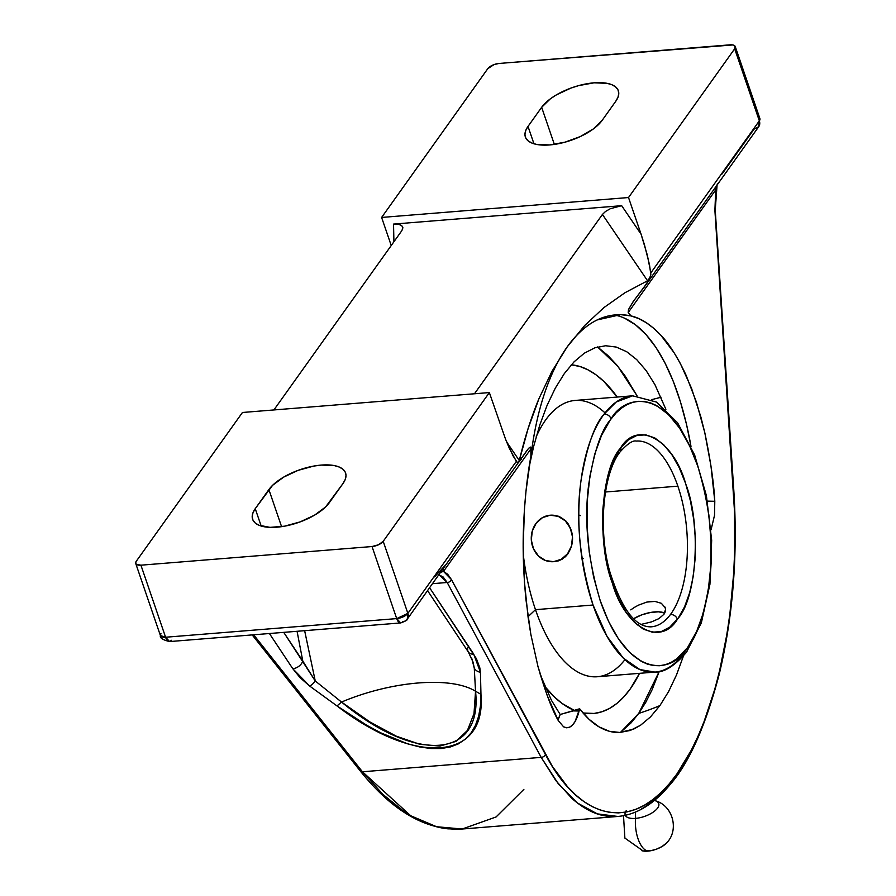 <?xml version="1.0" encoding="UTF-8"?>
<svg xmlns="http://www.w3.org/2000/svg" width="896" height="896" viewBox="0 0 896 896"><rect width="100%" height="100%" fill="white"/><g stroke="black" fill="none" stroke-linecap="round" stroke-linejoin="round"><path stroke-width="1.34" d="M611.072 418.858L610.187 420.056C601.16 430.494 594.014 451.808 588.784 483.986C583.856 520.307 587.765 559.485 600.499 601.518C629.563 683.592 674.162 671.709 687.019 648.189A5.958 4.67 36.7 0 1 686.538 652.176A5.958 4.67 -143.3 0 0 687.019 648.189L676.749 658.818L671.194 662.357L665.426 664.675L659.501 665.739L653.475 665.549L647.416 664.104L641.357 661.416L629.541 652.411L618.464 638.893L608.541 621.376L600.163 600.522L593.634 577.125L589.221 552.059L587.07 526.299L587.283 500.808L589.837 476.56L594.642 454.485L601.518 435.4L610.187 420.056L616.045 412.966L621.342 408.229L626.898 404.69L632.666 402.371L638.579 401.307L644.605 401.498L650.675 402.942L656.723 405.642L668.539 414.635L679.627 428.154L689.539 445.67L697.928 466.525L704.446 489.933L708.87 514.987L711.01 540.747L710.797 566.238L708.243 590.486L703.438 612.562L696.573 631.646L687.893 646.99C696.931 636.552 704.066 615.238 709.296 583.061C714.224 546.739 710.326 507.562 697.581 465.528C668.517 383.454 623.918 395.338 611.072 418.858A5.958 4.67 -143.3 0 0 604.094 414.12A5.958 4.67 36.7 0 1 611.072 418.858M654.92 672.09L639.89 669.57L623.381 658.168L607.029 636.406L593.051 605.024C579.533 560.168 575.523 518.616 581.045 480.368C586.835 446.667 594.518 424.592 604.094 414.12L616.224 402.002L632.632 395.808L656.432 402.058L677.555 422.733L694.635 454.989L706.384 495.578L711.67 540.254L709.946 584.226L701.344 622.843L686.526 652.187C674.699 665.952 664.16 672.582 654.92 672.09A138.589 64.21 -94.6 0 1 593.051 605.024L535.483 609.672L528.024 616.694L535.483 609.672A138.589 64.21 85.4 0 0 597.341 676.738L654.92 672.09A138.589 64.21 -94.6 0 0 683.458 653.778A5.958 4.67 -143.3 0 0 686.538 652.176M553.56 561.691L558.421 560.874L565.331 556.819L568.064 553.683L571.67 545.821L572.477 536.782L571.794 532.28L568.378 524.149L565.734 520.834L559.048 516.331L551.186 515.178L559.048 516.331L565.734 520.834L570.405 528.002L572.477 536.782L571.67 545.821L568.064 553.683L562.072 559.25L558.421 560.874L553.549 561.68A23.296 20.642 -92 0 0 572.477 536.782L571.536 545.798L567.616 553.694L561.299 559.272L553.549 561.68L545.541 560.549L538.518 556.046L533.523 548.867L531.328 540.109L532.258 531.093L536.189 523.197L542.506 517.619L550.256 515.211L558.253 516.354L565.286 520.845L570.282 528.024L572.477 536.782A23.296 20.642 -92 0 0 551.163 515.166A23.296 20.642 -92 0 0 531.328 540.109A23.296 20.642 -92 0 0 552.63 561.725A23.296 20.642 -92 0 0 553.549 561.68L552.72 561.725M626.226 810.678A17.718 7.56 -18.9 0 0 635.488 818.384A13.418 6.216 85.4 0 0 635.219 812.202A13.418 6.216 -94.6 0 1 635.488 818.384A17.718 7.56 -18.9 0 0 654.763 810.97A17.718 7.56 -18.9 0 0 656.555 801.27A17.718 7.56 -18.9 0 1 654.763 810.97A17.718 7.56 -18.9 0 1 635.488 818.384A25.906 12.006 85.4 0 0 647.774 851.133A15.725 6.72 161.1 0 1 641.906 850.707M650.653 626.864A93.173 43.165 85.4 0 0 670.443 614.51A5.958 4.67 36.7 0 1 677.421 619.237C660.486 647.461 624.635 627.435 612.248 582.826C596.837 543.222 600.925 470.086 619.998 448.706L620.659 447.81A5.958 4.67 36.7 0 1 620.178 451.786A5.958 4.67 -143.3 0 0 620.659 447.81C637.594 419.586 673.445 439.611 685.832 484.221C701.243 523.824 697.155 596.96 678.082 618.341L677.421 619.237A5.958 4.67 -143.3 0 0 670.443 614.51A93.173 43.165 -94.6 0 1 651.269 626.819C635.23 627.424 621.298 608.675 609.47 570.573C597.811 528.013 603.434 472.629 620.178 451.797A5.958 4.67 -143.3 0 1 617.098 453.387M638.736 713.406L620.424 732.446L631.142 722.803L638.736 713.406A324.005 251.619 -144.5 0 0 659.938 705.555A324.005 251.619 35.5 0 1 638.736 713.406L659.232 671.474L652.131 689.674L645.758 702.33L638.736 713.406M564.368 373.531L555.296 388.158L547.098 405.339L539.784 425.018L533.613 446.555L528.998 467.701L533.613 446.555L539.784 425.018L547.098 405.339L555.296 388.158L564.368 373.531L574.157 361.749L564.368 373.531M521.338 459.334L518.616 462.347L519.299 460.533C524.709 437.797 531.283 417.133 539 398.552L552.003 371.269L567.235 346.853C558.242 359.475 550.626 375.155 544.365 393.915C538.238 412.328 533.747 433.093 530.902 456.232L526.008 491.042L524.462 509.006L523.208 545.462L524.429 581.862L528.102 617.243L530.824 634.278L537.958 666.467L547.198 695.486L558.298 720.586L563.606 726.846L566.776 727.798L569.565 727.194C573.686 725.155 576.856 719.768 579.085 711.032L579.634 708.781L573.082 710.898L579.085 711.032L573.082 710.898L560.179 714.493L557.928 719.891A32.693 13.586 91.2 0 0 560.179 714.493L551.432 700.302L540.232 674.587L551.432 700.302L560.179 714.493L579.634 708.781C586.152 717.17 592.614 723.195 598.998 726.846C606.11 730.946 613.043 732.816 619.786 732.48L633.718 729.075L640.584 725.222L650.485 716.912L659.938 705.555L650.485 716.912L640.584 725.222L630.28 730.453L619.786 732.48L609.347 731.282L598.998 726.846L589.064 719.309L579.634 708.781L575.064 721.571L572.443 725.088L569.565 727.194L566.574 727.787L563.606 726.846L558.298 720.586C552.138 710.024 545.362 691.981 537.958 666.467L530.824 634.278L525.963 599.738C523.421 573.194 522.603 549.013 523.533 527.184C524.518 501.334 526.982 477.68 530.902 456.232C533.803 432.858 538.283 412.082 544.365 393.915C550.659 375.088 558.286 359.397 567.235 346.853C576.195 334.298 586.163 325.326 597.15 319.939L620.738 314.653L631.03 315.918L638.669 318.562L646.184 322.638L653.531 328.138L660.666 335.014L674.083 352.722L680.299 363.429L691.51 388.248L700.885 417.021L704.794 432.667L710.965 465.987L714.795 501.278L714.515 515.368L711.066 529.76L714.515 515.368L714.795 501.278L707.437 501.122L714.795 501.278C713.899 483.325 710.573 460.454 704.794 432.667L696.438 402.181L686.112 375.301C677.611 357.123 669.122 343.694 660.666 335.014C650.686 324.531 640.808 318.17 631.03 315.918C607.152 310.968 585.883 321.283 567.235 346.853L584.696 325.494L603.994 307.53L624.994 292.712L647.573 280.784L602.426 214.446L605.562 211.434L610.322 208.712L621.667 205.688L641.088 234.226L647.304 255.058L650.843 272.888L759.338 120.848L734.675 48.787L735.157 46.346L732.816 44.946L498.938 63.47L493.998 64.602L487.76 68.701L381.618 217.448L628.522 197.534L734.675 48.787L628.522 197.534L641.088 234.226L628.522 197.534L381.618 217.448L391.227 245.526L381.618 217.448L487.76 68.701A8.949 3.819 161.1 0 1 498.938 63.47L730.038 44.834A8.949 3.819 161.1 0 1 735.235 46.525A8.949 3.819 161.1 0 1 734.675 48.787L759.338 120.848A8.949 3.819 -18.9 0 0 759.898 118.586L759.338 120.848L650.843 272.888L650.272 277.021L647.573 280.784L649.174 279.373L646.867 283.304L632.968 301.907L628.51 309.501L628.186 312.57L631.03 315.918L628.186 312.57L628.51 309.501L633.909 300.552L644.437 286.821L649.174 279.373L650.843 274.68L649.477 264.634L644.448 244.731L641.088 234.226L621.667 205.688L610.322 208.712L605.562 211.434L602.426 214.446L647.573 280.784L624.994 292.712L603.994 307.53L584.696 325.494L567.235 346.853L552.003 371.269L539 398.552L528.136 428.467L519.299 460.533L506.598 441.862L519.299 460.533L518.616 462.347L528.45 448.526L530.354 447.07L531.059 448.683L443.498 571.39L447.686 574.28L451.438 579.578L552.474 766.573L567.627 786.878L575.658 794.954L583.923 801.573L592.379 806.702L600.97 810.309L609.672 812.381L618.419 812.907L627.155 811.877L635.846 809.301L644.437 805.202L652.882 799.579L661.136 792.49L669.144 783.955L676.861 774.032L691.275 750.254L697.883 736.523L704.043 721.672L714.885 688.946L719.51 671.238L727.014 633.674L729.87 614.018L733.667 573.507L734.608 552.888L734.507 511.47L714.896 210.381L715.736 189.874L628.186 312.57L715.736 189.874L714.896 210.381L733.477 490.918C741.362 600.522 717.797 718.357 676.861 774.032C636.541 832.227 581.84 824.074 545.418 754.454L451.438 579.578L443.498 571.39L440.754 572.264L443.498 571.39A8.949 6.944 35.5 0 1 443.363 568.613A8.949 6.944 -144.5 0 0 443.498 571.39L531.059 448.683L530.902 456.232L530.835 447.306L529.39 447.586L527.52 449.669L407.254 619.214A8.949 6.944 35.5 0 1 402.595 621.667M523.891 789.354L496.059 816.973L462.168 829.013L436.587 826.728L410.67 815.73L362.443 771.781A3.73 2.386 141.5 0 1 360.405 771.165A3.73 2.386 141.5 0 1 360.136 769.395M544.869 686.504A174.944 81.054 85.4 0 0 574.448 710.472L562.106 703.461L554.322 696.909L544.869 686.504M583.038 713.003A174.944 81.054 85.4 0 0 639.52 673.333L630.325 688.834L623.806 696.909L616.851 703.461L609.538 708.434L601.922 711.771L594.093 713.451L583.038 713.003M624.938 659.658A138.589 64.21 -94.6 0 1 535.483 609.672L593.051 605.024A138.589 64.21 -94.6 0 1 604.094 414.12A138.589 64.21 -94.6 0 1 632.632 395.808L575.064 400.445A138.589 64.21 85.4 0 0 536.2 436.822A138.589 64.21 -94.6 0 1 605.035 412.888M688.43 646.229L687.086 648.446M620.178 451.797C627.435 443.778 632.8 440.194 636.283 441.078A93.173 43.165 -94.6 0 1 677.869 486.17L605.461 492.005L677.869 486.17A93.173 43.165 -94.6 0 1 670.443 614.51A93.173 43.165 85.4 0 0 677.869 486.17A93.173 43.165 85.4 0 0 636.888 441.034M664.72 613.032A23.296 9.946 -18.9 0 0 633.55 618.733L641.794 614.846L650.485 612.472L658.515 611.822L664.72 613.032M665.224 611.822L663.992 614.23L659.019 618.576L651.504 621.902L641.099 624.411L651.504 621.902L659.019 618.576L663.992 614.23L665.56 609.403L665.224 611.822M661.338 603.299L654.965 601.418L651.067 601.418L646.89 602.067L638.445 605.158L646.89 602.067L654.965 601.418L661.338 603.299L665.224 607.69M664.989 607.085L665.56 609.403L664.989 607.085M630.773 609.862L634.458 607.365L630.773 609.862M683.458 655.962L676.514 674.901L668.629 691.51L659.938 705.555L668.629 691.51L676.514 674.901L683.424 656.051M439.006 574.717L447.182 582.49L432.622 583.666L447.182 582.49A3.73 2.666 -28.3 0 0 451.438 579.578A3.73 2.666 151.7 0 1 447.182 582.49L541.173 757.366L447.182 582.49L443.173 577.013L438.637 574.65M337.008 705.936L309.669 686.056L300.07 677.645L292.79 668.707L269.405 633.517L292.79 668.707L309.669 686.056L337.008 705.936C415.621 766.416 486.629 760.693 480.962 694.333L480.446 705.97L478.621 716.341L475.474 725.368L471.027 732.995L465.338 739.166L458.416 743.837L450.33 746.962L441.146 748.53L430.898 748.53L419.698 746.95L407.59 743.826L381.091 732.984L366.867 725.346L337.008 705.936L341.522 702.05C391.978 680.803 451.091 676.043 475.541 691.242L474.006 713.597L467.41 730.475L455.952 741.406L439.97 746.066L419.899 744.318L396.346 736.21L369.958 721.986L341.522 702.05L315.246 680.96L304.64 630.672L315.246 680.96L283.741 632.363L302.781 661.013L297.069 631.288L302.781 661.013A8.949 6.082 146.4 0 1 292.79 668.707A8.949 6.082 -33.6 0 0 302.781 661.013L315.246 680.96A8.949 3.965 126.5 0 1 309.669 686.056A8.949 3.965 -53.5 0 0 315.246 680.96L341.522 702.05L337.008 705.936M461.754 829.046C426.653 830.906 392.874 811.619 360.394 771.165A3.73 2.386 -38.5 0 0 362.443 771.781L253.646 634.794L362.443 771.781L541.173 757.366L362.443 771.781L383.085 794.562L404.555 811.899C419.832 821.867 434.325 827.512 448.056 828.845L461.754 829.058L617.893 816.458L606.424 816.077C595.067 814.554 583.554 808.662 571.883 798.403L555.867 780.629L541.173 757.366A3.73 2.666 -28.3 0 0 545.418 754.454A3.73 2.666 151.7 0 1 541.173 757.366L558.376 783.888L577.293 802.917L597.33 813.882L617.893 816.458C636.384 814.733 653.576 804.35 669.458 785.333C688.766 763.683 705.331 726.757 719.152 674.554C732.973 616.93 737.867 555.621 733.824 490.65A3.73 0.571 -3.8 0 1 733.477 490.918A3.73 0.571 176.2 0 0 733.824 490.638M429.654 587.821L476.426 658.717L479.819 667.822L480.435 672.291L480.962 694.333L480.435 672.291L473.715 654.114L429.654 587.821M597.554 346.965L617.747 366.184L637 395.73L625.117 375.995L616.694 364.918L607.914 355.522L597.554 346.965M665.896 409.315L654.92 384.619L646.162 370.619L636.709 359.61L626.707 351.725L616.224 347.054L605.618 345.744L594.91 347.794L584.349 353.17L574.157 361.749L584.349 353.17L594.91 347.794L605.618 345.744L616.224 347.054L626.707 351.725L636.709 359.61L646.162 370.619L654.92 384.619L665.896 409.315M624.635 318.214L635.578 324.845L646.061 334.622L655.928 347.402L665.022 363.014L673.232 381.226L680.422 401.766L686.504 424.334L690.995 446.398A228.088 94.774 91.2 0 0 614.107 314.955M644.437 286.821L758.722 126.683A8.949 6.944 -144.5 0 0 759.338 120.848L758.722 126.683L754.062 129.136L722.109 173.914M580.496 515.581L578.805 515.01M582.086 559.25L583.531 558.477M638.266 624.848L637.302 624.971M638.445 605.158L634.458 607.365M642.902 850.954L650.597 850.763L656.466 849.15L661.886 846.619L666.624 842.934M666.781 842.766A15.725 6.72 161.1 0 1 647.774 851.133A25.906 12.006 -94.6 0 1 635.488 818.384A17.718 7.56 -18.9 0 1 625.33 815.338M620.659 447.81L613.514 460.186L608.384 474.443L604.789 490.952L602.874 509.074L602.717 528.114L604.33 547.378L607.622 566.104L612.506 583.598L618.766 599.189L626.181 612.282L634.458 622.384L643.294 629.115L652.355 632.206L661.282 631.557L669.749 627.178L678.082 618.341L684.566 606.861L689.696 592.603L693.291 576.106L695.206 557.984L695.363 538.933L693.762 519.669L690.458 500.942L685.586 483.448L679.314 467.858L671.899 454.765L663.622 444.662L654.786 437.931L645.736 434.84L636.798 435.49L628.342 439.869L620.659 447.81M523.286 554.691A138.589 64.21 85.4 0 0 535.483 609.672A138.589 64.21 -94.6 0 1 523.286 554.691M532.078 544.611L531.317 540.086M617.243 397.04A174.944 81.054 85.4 0 0 571.301 364.806L580.082 366.554L588.123 369.902L596.064 374.864L603.848 381.416L617.243 397.04M615.72 101.338L602.09 120.456L593.398 128.912L580.384 136.528L565.051 142.162L549.707 144.939L536.704 144.446L531.72 142.979L528.013 140.75L525.728 137.872L524.955 134.422L525.728 130.558L528.013 126.426L541.654 107.307L550.346 98.851L556.416 94.864L570.864 88.11L578.693 85.602L594.037 82.824L607.04 83.317L612.024 84.784L615.731 87.013L618.005 89.891L618.778 93.341L618.005 97.205L615.72 101.338L602.09 120.456A41.933 17.898 161.1 0 1 560.101 143.371A41.933 17.898 161.1 0 1 525.381 137.021A41.933 17.898 161.1 0 1 528.013 126.426L541.654 107.307L554.355 144.413L541.654 107.307A41.933 17.898 161.1 0 1 583.643 84.392A41.933 17.898 161.1 0 1 618.352 90.742A41.933 17.898 161.1 0 1 615.72 101.338M533.96 143.774L528.013 126.426L533.96 143.774M618.498 816.413L617.893 816.458M674.576 777.202C664.362 791.526 653.397 802.054 641.704 808.786M402.909 227.774L401.867 230.619L402.909 227.774L401.688 225.534L398.395 224.246L393.534 224.09L393.915 241.763L393.534 224.09L398.395 224.246L401.688 225.534L402.909 227.819M393.534 224.09L621.667 205.688L393.534 224.09M474.466 393.77L602.426 214.446L474.466 393.77M401.867 230.619L273.907 409.942L401.867 230.619M517.216 462.381L513.038 455.84L505.59 439.32L489.35 392.571L383.208 541.318L407.87 613.379L516.365 461.339L516.018 460.835M160.966 633.293L160.406 635.555L165.592 637.235A8.949 4.144 85.4 0 0 169.59 641.57L165.592 637.235L396.704 618.598L400.691 622.933A8.949 4.144 -94.6 0 1 396.704 618.598L407.87 613.379A8.949 6.944 35.5 0 1 407.254 619.214L407.87 613.379L383.208 541.318A8.949 3.819 161.1 0 1 372.03 546.538L396.704 618.598A8.949 3.819 -18.9 0 0 407.87 613.379L516.365 461.339L509.365 448.347L505.59 439.32L489.35 392.571L242.446 412.485L136.293 561.232L135.643 562.934L136.293 564.29L140.918 565.186L372.03 546.538L378.571 544.746L383.208 541.318L489.35 392.571L242.446 412.485L136.293 561.232A8.949 3.819 161.1 0 0 135.733 563.494L160.406 635.555A8.949 3.819 -18.9 0 0 165.592 637.235L396.704 618.598L372.03 546.538L140.918 565.186L165.592 637.235L140.918 565.186A8.949 3.819 161.1 0 1 135.733 563.494M261.184 526.03L255.237 508.682L268.878 489.563L281.579 526.669L268.878 489.563A41.933 17.898 161.1 0 1 310.867 466.648A41.933 17.898 161.1 0 1 345.587 472.998A41.933 17.898 161.1 0 1 342.955 483.594L329.314 502.701A41.933 17.898 161.1 0 1 287.325 525.627A41.933 17.898 161.1 0 1 252.616 519.277A41.933 17.898 161.1 0 1 255.237 508.682L261.184 526.03M342.955 483.594L325.606 506.957L314.552 515.155L300.093 521.909L284.458 526.198L269.998 527.363L258.944 525.224L255.237 523.006L252.963 520.117L252.19 516.678L252.963 512.814L255.237 508.682L272.586 485.318L283.651 477.12L298.099 470.355L313.734 466.077L321.261 465.08L334.264 465.573L339.248 467.04L342.955 469.258L345.24 472.147L346.002 475.586L345.229 479.45L342.955 483.594M651.907 399.594L661.069 397.242M467.914 647.696A8.949 6.082 146.4 0 0 468.384 652.042A8.949 6.082 146.4 0 0 473.715 654.114A8.949 6.082 -33.6 0 1 468.362 652.019L473.032 662.054L474.275 668.136L471.677 658.112L474.275 668.136L475.541 691.242C451.091 676.043 391.978 680.803 341.522 702.05C416.674 764.075 482.776 758.744 475.541 691.242L480.962 694.333M717.069 185.046L715.232 210.112A3.73 0.571 176.2 0 1 714.896 210.381A3.73 0.571 -3.8 0 0 715.232 210.101L733.824 490.65M717.035 185.091L715.736 189.874A8.949 6.944 35.5 0 1 715.602 187.107A8.949 6.944 -144.5 0 0 715.736 189.874L717.36 183.848M518.616 462.347L517.037 462.19M171.483 640.304L169.59 641.57L400.691 622.933C405.462 621.219 407.658 619.987 407.254 619.214M526.971 450.419L527.52 449.669M434.549 576.89L445.592 564.973M473.066 662.099L474.275 668.136A8.949 7.224 -2.5 0 0 480.435 672.291A8.949 7.224 177.5 0 1 474.275 668.136L475.541 691.242M654.539 800.318L655.222 800.733C672.874 805.392 679.526 830.088 666.579 842.99M623.504 815.707L624.882 838.085L643.182 850.998M551.992 515.133L551.074 515.166M360.394 771.165L252.19 634.906M735.235 46.525L759.898 118.586L758.722 126.683M160.406 635.555C159.667 637.885 162.725 639.89 169.59 641.57M518.974 461.63L518.302 462.571M468.362 652.019L427.605 590.688"/></g></svg>
